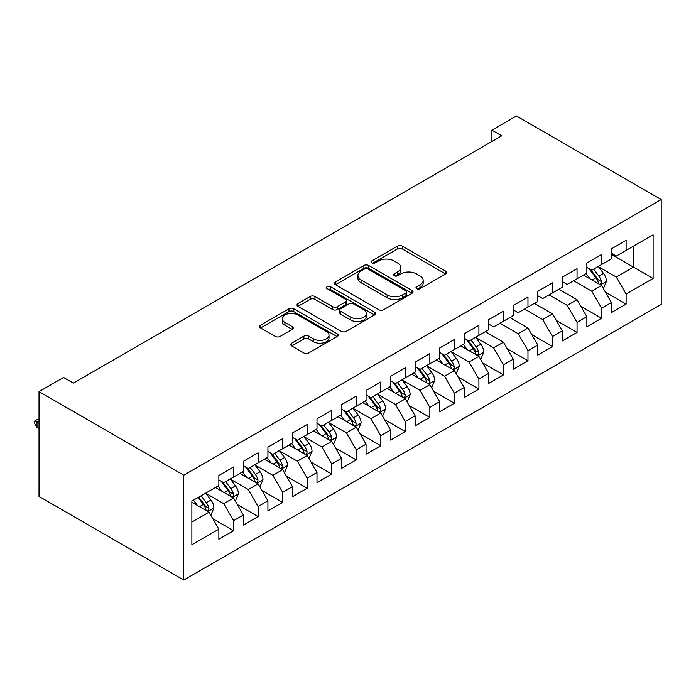 <?xml version="1.0" encoding="UTF-8"?>
<svg xmlns="http://www.w3.org/2000/svg" width="696" height="696" viewBox="0 0 696 696"><rect width="100%" height="100%" fill="white"/><g stroke="black" fill="none" stroke-linecap="round" stroke-linejoin="round"><path stroke-width="1.04" d="M416.669 288.692A2.384 1.375 0 0 0 420.036 288.692L445.623 273.92A3.402 1.966 0 0 0 446.623 272.527A3.402 1.966 0 0 0 445.623 271.135L402.279 246.114A3.402 1.966 0 0 0 397.459 246.114L371.873 260.887A2.384 1.375 0 0 0 371.177 261.861A2.384 1.375 0 0 0 371.873 262.827A2.384 1.375 0 0 0 375.248 262.827L378.554 260.922A10.901 6.29 0 0 1 393.971 260.922L397.581 263.001A10.901 6.29 0 0 1 400.774 267.455A10.901 6.29 0 0 1 397.581 271.901L394.267 273.815A2.384 1.375 0 0 0 393.571 274.79A2.384 1.375 0 0 0 394.267 275.764A2.384 1.375 0 0 0 397.642 275.764L400.948 273.85A10.901 6.29 0 0 1 416.365 273.85L419.975 275.938A10.901 6.29 0 0 1 423.168 280.384A10.901 6.29 0 0 1 419.975 284.829L416.669 286.743A2.384 1.375 0 0 0 415.964 287.718A2.384 1.375 0 0 0 416.669 288.692L416.669 286.743M291.746 343.154A3.402 1.966 0 0 0 290.745 344.546A3.402 1.966 0 0 0 291.746 345.938L303.9 352.959A3.402 1.966 0 0 0 308.72 352.959L337.134 336.551A3.402 1.966 0 0 0 338.134 335.168A3.402 1.966 0 0 0 337.134 333.775L293.79 308.746A3.402 1.966 0 0 0 288.97 308.746L260.556 325.154A3.402 1.966 0 0 0 259.556 326.546A3.402 1.966 0 0 0 260.556 327.929L275.242 336.412A3.402 1.966 0 0 0 280.062 336.412L292.224 329.391A3.402 1.966 0 0 0 293.225 327.999A3.402 1.966 0 0 0 292.224 326.615L284.942 322.405A9.109 5.263 0 0 1 282.272 318.69A9.109 5.263 0 0 1 287.892 313.826A9.109 5.263 0 0 1 297.818 314.966L326.363 331.444A9.109 5.263 0 0 1 329.025 335.168A9.109 5.263 0 0 1 323.405 340.022A9.109 5.263 0 0 1 313.478 338.882L308.72 336.133A3.402 1.966 0 0 0 303.9 336.133L291.746 343.154L291.746 345.938M39.02 391.622L183.77 475.194L183.77 580.012L39.02 496.448L39.02 391.622L63.553 377.458L73.367 383.131L501.729 135.816L491.915 130.152L491.915 141.479M491.915 130.152L516.449 115.988L661.2 199.552L183.77 475.194M378.798 309.72A3.402 1.966 0 0 0 383.618 309.72L412.032 293.312A3.402 1.966 0 0 0 413.024 291.92A3.402 1.966 0 0 0 412.032 290.536L368.68 265.507A3.402 1.966 0 0 0 363.869 265.507L335.455 281.915A3.402 1.966 0 0 0 334.454 283.307A3.402 1.966 0 0 0 335.455 284.69L378.798 309.72M328.094 289.205A2.384 1.375 0 0 1 330.513 289.545L330.513 286.709L374.587 312.156A3.402 1.966 0 0 1 375.579 313.539A3.402 1.966 0 0 1 374.587 314.931L346.164 331.34A3.402 1.966 0 0 1 341.353 331.34L298.001 306.31L298.001 303.534A3.402 1.966 0 0 0 297.009 304.926A3.402 1.966 0 0 0 298.001 306.31M298.001 303.534L310.164 296.513A3.402 1.966 0 0 1 314.983 296.513L332.558 306.658A3.402 1.966 0 0 0 337.377 306.658L345.442 302.003A3.402 1.966 0 0 0 346.443 300.611A3.402 1.966 0 0 0 345.442 299.219L327.146 288.657A2.384 1.375 0 0 1 326.441 287.683A2.384 1.375 0 0 1 327.912 286.413A2.384 1.375 0 0 1 330.513 286.709M183.77 580.012L661.2 304.378L661.2 199.552M611.393 254.371L633.473 267.125L633.473 246.158L653.1 234.822L626.113 250.403L626.113 240.346L611.393 248.846L611.393 258.903L601.579 264.567L601.579 254.51L586.858 263.01L586.858 273.067L577.045 278.739L577.045 268.682L562.325 277.173L562.325 287.231L552.511 292.903L552.511 282.846L537.79 291.346L537.79 301.394L527.977 307.066L527.977 297.009L513.257 305.509L513.257 315.566L503.443 321.23L503.443 311.173L488.723 319.673L488.723 329.73L478.909 335.394L478.909 325.337L464.188 333.836L464.188 343.894L454.375 349.557L454.375 339.5L439.655 348L439.655 358.057L429.841 363.721L429.841 353.664L415.12 362.164L415.12 372.221L405.307 377.885L405.307 367.827L390.595 376.327L390.595 386.384L380.782 392.048L380.782 381.991L366.061 390.491L366.061 400.548L356.248 406.212L356.248 396.163L341.527 404.654L341.527 414.712L331.714 420.384L331.714 410.327L316.993 418.818L316.993 428.875L307.18 434.548L307.18 424.49L292.459 432.99L292.459 443.048L282.646 448.711L282.646 438.654L267.925 447.154L267.925 457.211L258.112 462.875L258.112 452.818L243.391 461.317L243.391 471.375L233.578 477.038L233.578 466.981L218.857 475.481L218.857 485.538L191.87 501.12L191.87 544.742L218.857 529.169L209.044 512.169L191.87 502.251M653.1 234.822L653.1 278.452L626.113 294.034L616.299 277.034L598.517 266.768M605.389 292.12L626.113 304.091L626.113 294.034M626.113 304.091L611.393 312.591L611.393 302.534L601.579 308.197L591.765 291.198L573.617 280.714M580.856 306.284L601.579 318.255L601.579 308.197M601.579 318.255L586.858 326.755L586.858 316.697L577.045 322.361L567.231 305.361L549.083 294.887M556.322 320.447L577.045 332.418L577.045 322.361M577.045 332.418L562.325 340.918L562.325 330.861L552.511 336.525L542.697 319.534L524.549 309.05M531.788 334.619L552.511 346.582L552.511 336.525M552.511 346.582L537.79 355.082L537.79 345.025L527.977 350.688L518.163 333.697L500.015 323.214M507.253 348.783L527.977 360.745L527.977 350.688M527.977 360.745L513.257 369.245L513.257 359.188L503.443 364.852L493.629 347.861L475.847 337.586M482.72 362.947L503.443 374.909L503.443 364.852M503.443 374.909L488.723 383.409L488.723 373.352L478.909 379.024L469.095 362.024L451.312 351.75M458.185 377.11L478.909 389.081L478.909 379.024M478.909 389.081L464.188 397.573L464.188 387.515L454.375 393.188L444.561 376.188L426.779 365.922M433.651 391.274L454.375 403.245L454.375 393.188M454.375 403.245L439.655 411.745L439.655 401.688L429.841 407.351L420.027 390.352L402.245 380.086M409.118 405.437L429.841 417.409L429.841 407.351M429.841 417.409L415.12 425.909L415.12 415.851L405.307 421.515L395.502 404.515L377.71 394.249M384.584 419.601L405.307 431.572L405.307 421.515M405.307 431.572L390.595 440.072L390.595 430.015L380.782 435.679L370.968 418.679L353.176 408.413M360.05 433.765L380.782 445.736L380.782 435.679M380.782 445.736L366.061 454.236L366.061 444.178L356.248 449.842L346.434 432.842L328.642 422.576M335.515 447.928L356.248 459.899L356.248 449.842M356.248 459.899L341.527 468.399L341.527 458.342L331.714 464.006L321.9 447.006L304.108 436.74M310.981 462.092L331.714 474.063L331.714 464.006M331.714 474.063L316.993 482.563L316.993 472.506L307.18 478.169L297.366 461.178L279.575 450.904M286.447 476.264L307.18 488.227L307.18 478.169M307.18 488.227L292.459 496.727L292.459 486.669L282.646 492.333L272.832 475.342L255.04 465.067M261.913 490.428L282.646 502.39L282.646 492.333M282.646 502.39L267.925 510.89L267.925 500.833L258.112 506.505L248.298 489.505L230.506 479.231M237.38 504.591L258.112 516.562L258.112 506.505M258.112 516.562L243.391 525.054L243.391 514.997L233.578 520.669L223.764 503.669L205.972 493.403M212.846 518.755L233.578 530.726L233.578 520.669M233.578 530.726L218.857 539.217L218.857 529.169M218.857 479.875L223.764 482.702L233.578 477.038M191.87 522.078L209.044 512.169M243.391 465.711L248.298 468.538L258.112 462.875M223.764 503.669L233.578 498.005L215.421 487.522M243.391 514.997L233.578 498.005M267.925 451.539L272.832 454.375L282.646 448.711M248.298 489.505L258.112 483.842L239.955 473.358M267.925 500.833L258.112 483.842M292.459 437.375L297.366 440.211L307.18 434.548M272.832 475.342L282.646 469.67L264.489 459.195M292.459 486.669L282.646 469.67M316.993 423.212L321.9 426.048L331.714 420.384M297.366 461.178L307.18 455.506L289.023 445.031M316.993 472.506L307.18 455.506M341.527 409.048L346.434 411.884L356.248 406.212M321.9 447.006L331.714 441.342L313.557 430.859M341.527 458.342L331.714 441.342M366.061 394.884L370.968 397.72L380.782 392.048M346.434 432.842L356.248 427.179L338.091 416.695M366.061 444.178L356.248 427.179M390.595 380.721L395.502 383.557L405.307 377.885M370.968 418.679L380.782 413.015L362.625 402.532M390.595 430.015L380.782 413.015M415.12 366.557L420.027 369.385L429.841 363.721M395.502 404.515L405.307 398.851L387.159 388.368M415.12 415.851L405.307 398.851M439.655 352.394L444.561 355.221L454.375 349.557M420.027 390.352L429.841 384.688L411.693 374.204M439.655 401.688L429.841 384.688M464.188 338.23L469.095 341.057L478.909 335.394M444.561 376.188L454.375 370.524L436.227 360.041M464.188 387.515L454.375 370.524M488.723 324.058L493.629 326.894L503.443 321.23M469.095 362.024L478.909 356.361L460.761 345.877M488.723 373.352L478.909 356.361M513.257 309.894L518.163 312.73L527.977 307.066M493.629 347.861L503.443 342.188L485.295 331.714M513.257 359.188L503.443 342.188M537.79 295.73L542.697 298.567L552.511 292.903M518.163 333.697L527.977 328.025L509.829 317.55M537.79 345.025L527.977 328.025M562.325 281.567L567.231 284.403L577.045 278.739M542.697 319.534L552.511 313.861L534.363 303.378M562.325 330.861L552.511 313.861M586.858 267.403L591.765 270.239L601.579 264.567M567.231 305.361L577.045 299.698L558.897 289.214M586.858 316.697L577.045 299.698M611.393 253.24L616.299 256.076L626.113 250.403M591.765 291.198L601.579 285.534L583.431 275.05M611.393 302.534L601.579 285.534M616.299 277.034L633.473 267.125L653.1 278.452M417.617 289.031L419.975 287.665A10.901 6.29 0 0 0 423.168 283.22L423.168 280.384M400.774 267.455L400.774 270.283A10.901 6.29 0 0 1 397.581 274.737L395.224 276.095M445.579 273.946L402.279 248.942A3.402 1.966 0 0 0 397.459 248.942L372.83 263.166M411.988 293.338L368.68 268.343A3.402 1.966 0 0 0 363.869 268.343L335.498 284.716M406.012 292.894A2.384 1.375 0 0 0 406.708 291.92A2.384 1.375 0 0 0 406.012 290.954L367.958 268.987A2.384 1.375 0 0 0 364.591 268.987L361.094 270.996A10.901 6.29 0 0 0 357.909 275.451A10.901 6.29 0 0 0 361.094 279.896L387.106 294.913A10.901 6.29 0 0 0 402.514 294.913L406.012 292.894L406.012 295.73A2.384 1.375 0 0 0 406.708 294.756L406.708 291.92M357.909 275.451L357.909 278.278A10.901 6.29 0 0 0 361.094 282.733L361.094 279.896M406.012 295.73L402.514 297.749A10.901 6.29 0 0 1 387.106 297.749L361.094 282.733M298.045 306.336L310.164 299.341L310.164 296.513M346.443 300.611L346.443 303.447A3.402 1.966 0 0 1 345.442 304.839L337.377 309.494A3.402 1.966 0 0 1 332.558 309.494L314.983 299.341A3.402 1.966 0 0 0 310.164 299.341M330.513 289.545L374.535 314.957M350.801 317.193A9.109 5.263 0 0 0 360.728 318.333A9.109 5.263 0 0 0 366.357 313.47A9.109 5.263 0 0 0 363.686 309.755L353.629 303.952A3.402 1.966 0 0 0 348.818 303.952L340.744 308.606A3.402 1.966 0 0 0 339.752 309.998A3.402 1.966 0 0 0 340.744 311.39L350.801 317.193L350.801 320.03A9.109 5.263 0 0 0 360.728 321.169A9.109 5.263 0 0 0 366.357 316.306L366.357 313.47M339.752 309.998L339.752 312.835A3.402 1.966 0 0 0 340.744 314.218L340.744 311.39M350.801 320.03L340.744 314.218M329.025 335.168L329.025 337.995A9.109 5.263 0 0 1 323.405 342.858A9.109 5.263 0 0 1 313.478 341.719L308.72 338.969A3.402 1.966 0 0 0 303.9 338.969L291.789 345.964M282.272 318.69L282.272 321.517A9.109 5.263 0 0 0 284.942 325.241L284.942 322.405M292.181 329.417L284.942 325.241M337.09 336.577L293.79 311.582A3.402 1.966 0 0 0 288.97 311.582L260.6 327.964M603.397 288.683L606.442 281.254A9.196 5.307 -120 0 0 603.502 273.424L598.29 266.472M589.99 278.844L586.023 273.554M584.17 275.486L583.726 274.885M599.848 284.534L601.274 283.255L601.475 281.645A9.196 5.307 -120 0 0 598.847 276.121L593.636 269.161M590.66 269.596L597.098 278.191A4.681 2.706 60 0 1 597.942 279.609L601.475 281.645M589.042 268.665L595.898 277.817A9.196 5.307 60 0 1 598.534 283.35L598.717 283.881M480.727 359.501L483.772 352.08A9.196 5.307 -120 0 0 480.832 344.25L475.62 337.29M467.32 349.662L463.353 344.372M461.5 346.303L461.057 345.703M477.178 355.36L478.604 354.073L478.805 352.472A9.196 5.307 -120 0 0 476.177 346.939L470.966 339.987M467.99 340.414L474.428 349.009A4.681 2.706 60 0 1 475.272 350.436L478.805 352.472M466.372 339.483L473.228 348.644A9.196 5.307 60 0 1 475.864 354.168L476.047 354.699M456.193 373.665L459.238 366.244A9.196 5.307 -120 0 0 456.298 358.414L451.086 351.454M442.786 363.825L438.819 358.536M436.966 360.467L436.522 359.867M452.644 369.524L454.07 368.236L454.27 366.635A9.196 5.307 -120 0 0 451.643 361.102L446.432 354.151M443.456 354.586L449.894 363.173A4.681 2.706 60 0 1 450.738 364.6L454.27 366.635M441.838 353.646L448.694 362.807A9.196 5.307 60 0 1 451.33 368.332L451.513 368.871M431.659 387.829L434.704 380.407A9.196 5.307 -120 0 0 431.764 372.577L426.552 365.618M418.252 377.989L414.285 372.708M412.432 374.639L411.988 374.03M428.11 383.687L429.536 382.409L429.736 380.799A9.196 5.307 -120 0 0 427.109 375.266L421.898 368.315M418.922 368.75L425.36 377.336A4.681 2.706 60 0 1 426.204 378.763L429.736 380.799M417.304 367.81L424.16 376.971A9.196 5.307 60 0 1 426.796 382.504L426.979 383.035M407.125 401.992L410.17 394.571A9.196 5.307 -120 0 0 407.23 386.741L402.018 379.79M393.719 392.152L389.751 386.872M387.898 388.803L387.454 388.194M403.576 397.851L405.002 396.572L405.202 394.963A9.196 5.307 -120 0 0 402.575 389.438L397.364 382.478M394.388 382.913L400.826 391.5A4.681 2.706 60 0 1 401.67 392.927L405.202 394.963M392.77 381.974L399.626 391.135A9.196 5.307 60 0 1 402.262 396.668L402.445 397.199M382.591 416.156L385.636 408.735A9.196 5.307 -120 0 0 382.696 400.905L377.484 393.953M369.185 406.325L365.217 401.035M363.364 402.967L362.921 402.366M379.042 412.015L380.468 410.736L380.668 409.126A9.196 5.307 -120 0 0 378.041 403.602L372.83 396.642M369.854 397.077L376.292 405.672A4.681 2.706 60 0 1 377.136 407.09L380.668 409.126M368.236 396.146L375.092 405.298A9.196 5.307 60 0 1 377.728 410.831L377.911 411.362M358.057 430.328L361.102 422.898A9.196 5.307 -120 0 0 358.17 415.068L352.95 408.117M344.65 420.488L340.683 415.199M338.839 417.13L338.387 416.53M354.508 426.178L355.934 424.899L356.135 423.29A9.196 5.307 -120 0 0 353.507 417.765L348.296 410.805M345.32 411.24L351.758 419.836A4.681 2.706 60 0 1 352.602 421.254L356.135 423.29M343.702 410.309L350.558 419.462A9.196 5.307 60 0 1 353.194 424.995L353.377 425.526M333.523 444.492L336.568 437.062A9.196 5.307 -120 0 0 333.636 429.241L328.416 422.281M320.116 434.652L316.149 429.362M314.305 431.294L313.853 430.694M329.974 440.342L331.4 439.063L331.6 437.462A9.196 5.307 -120 0 0 328.973 431.929L323.762 424.969M320.786 425.404L327.224 434A4.681 2.706 60 0 1 328.068 435.418L331.6 437.462M319.168 424.473L326.024 433.625A9.196 5.307 60 0 1 328.66 439.159L328.843 439.689M308.989 458.655L312.034 451.234A9.196 5.307 -120 0 0 309.102 443.404L303.882 436.444M295.582 448.816L291.615 443.526M289.771 445.457L289.319 444.857M305.44 454.505L306.866 453.227L307.066 451.626A9.196 5.307 -120 0 0 304.439 446.092L299.228 439.132M296.252 439.567L302.69 448.163A4.681 2.706 60 0 1 303.534 449.581L307.066 451.626M294.634 438.637L301.49 447.789A9.196 5.307 60 0 1 304.126 453.322L304.309 453.853M284.455 472.819L287.5 465.398A9.196 5.307 -120 0 0 284.568 457.568L279.348 450.608M271.048 462.979L267.081 457.69M265.237 459.621L264.785 459.021M280.906 468.669L282.332 467.39L282.532 465.789A9.196 5.307 -120 0 0 279.905 460.256L274.694 453.296M271.718 453.731L278.156 462.327A4.681 2.706 60 0 1 279 463.745L282.532 465.789M270.1 452.8L276.956 461.953A9.196 5.307 60 0 1 279.592 467.486L279.775 468.017M259.921 486.983L262.966 479.561A9.196 5.307 -120 0 0 260.034 471.731L254.814 464.771M246.515 477.143L242.547 471.853M240.703 473.785L240.25 473.184M256.372 482.841L257.798 481.554L257.999 479.953A9.196 5.307 -120 0 0 255.371 474.42L250.16 467.468M247.184 467.895L253.622 476.49A4.681 2.706 60 0 1 254.466 477.917L257.999 479.953M245.566 466.964L252.422 476.125A9.196 5.307 60 0 1 255.058 481.649L255.241 482.18M235.387 501.146L238.432 493.725A9.196 5.307 -120 0 0 235.5 485.895L230.28 478.935M221.981 491.306L218.013 486.017M216.169 487.948L215.716 487.348M231.838 497.005L233.264 495.717L233.465 494.117A9.196 5.307 -120 0 0 230.837 488.583L225.626 481.632M222.65 482.058L229.088 490.654A4.681 2.706 60 0 1 229.932 492.081L233.465 494.117M221.032 481.127L227.888 490.288A9.196 5.307 60 0 1 230.524 495.813L230.707 496.352M210.853 515.31L213.898 507.889A9.196 5.307 -120 0 0 210.966 500.059L205.746 493.099M197.446 505.47L193.479 500.18M207.304 511.168L208.73 509.881L208.93 508.28A9.196 5.307 -120 0 0 206.303 502.747L201.092 495.796M198.786 497.127L204.554 504.817A4.681 2.706 60 0 1 205.398 506.244L208.93 508.28M198.143 497.492L203.354 504.452A9.196 5.307 60 0 1 205.99 509.977L206.173 510.516M39.02 421.036L37.01 422.194L37.01 427.292L39.02 428.458M37.01 427.292L34.8 423.751L34.8 420.923L39.02 423.359M34.8 420.923L37.253 419.505L39.02 419.566M419.975 287.665L419.975 284.829M394.267 275.764L394.267 273.815M397.581 274.737L397.581 271.901M371.873 262.827L371.873 260.887M397.459 248.942L397.459 246.114M402.279 248.942L402.279 246.114M445.623 273.92L445.623 271.135M335.455 284.69L335.455 281.915M363.869 268.343L363.869 265.507M368.68 268.343L368.68 265.507M412.032 293.312L412.032 290.536M387.106 297.749L387.106 294.913M402.514 297.749L402.514 294.913M314.983 299.341L314.983 296.513M332.558 309.494L332.558 306.658M337.377 309.494L337.377 306.658M345.442 304.839L345.442 302.003M374.587 314.931L374.587 312.156M303.9 338.969L303.9 336.133M308.72 338.969L308.72 336.133M313.478 341.719L313.478 338.882M292.224 329.391L292.224 326.615M260.556 327.929L260.556 325.154M288.97 311.582L288.97 308.746M293.79 311.582L293.79 308.746M337.134 336.551L337.134 333.775M600.43 284.873L606.381 281.436M598.847 276.121L603.502 273.424M592.061 280.036L595.898 277.817M477.76 355.691L483.711 352.254M476.177 346.939L480.832 344.25M469.391 350.862L473.228 348.644M453.227 369.854L459.177 366.418M451.643 361.102L456.298 358.414M444.857 365.026L448.694 362.807M428.692 384.018L434.643 380.582M427.109 375.266L431.764 372.577M420.323 379.19L424.16 376.971M404.159 398.182L410.109 394.754M402.575 389.438L407.23 386.741M395.789 393.353L399.626 391.135M379.625 412.354L385.575 408.917M378.041 403.602L382.696 400.905M371.255 407.517L375.092 405.298M355.09 426.517L361.041 423.081M353.507 417.765L358.17 415.068M346.721 421.68L350.558 419.462M330.556 440.681L336.507 437.245M328.973 431.929L333.636 429.241M322.187 435.844L326.024 433.625M306.022 454.845L311.973 451.408M304.439 446.092L309.102 443.404M297.653 450.007L301.49 447.789M281.488 469.008L287.439 465.572M279.905 460.256L284.568 457.568M273.119 464.171L276.956 461.953M256.954 483.172L262.905 479.735M255.371 474.42L260.034 471.731M248.585 478.343L252.422 476.125M232.42 497.335L238.371 493.899M230.837 488.583L235.5 485.895M224.051 492.507L227.888 490.288M207.886 511.499L213.837 508.063M206.303 502.747L210.966 500.059M199.517 506.671L203.354 504.452"/></g></svg>
